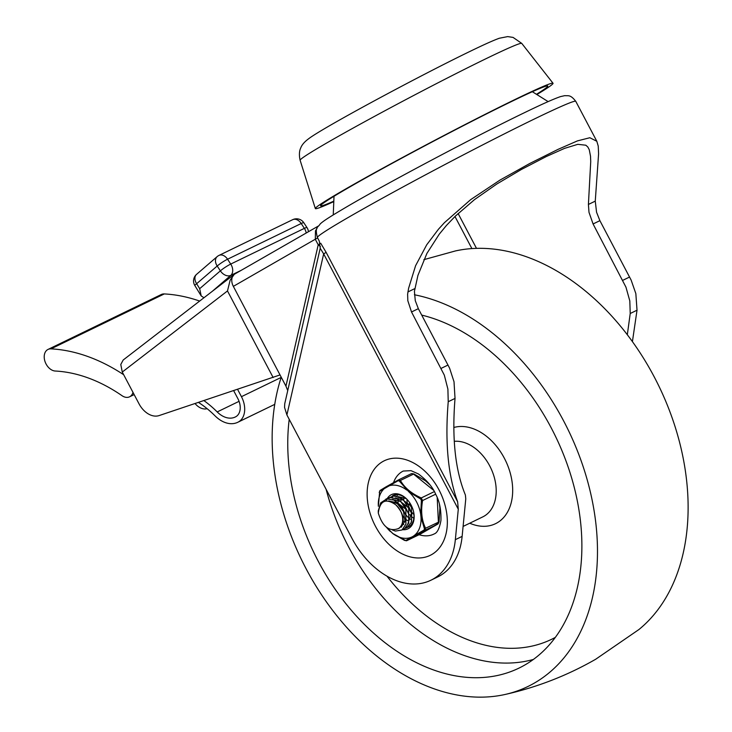 <?xml version="1.0" encoding="UTF-8"?>
<svg xmlns="http://www.w3.org/2000/svg" width="732" height="732" viewBox="0 0 732 732"><rect width="100%" height="100%" fill="white"/><g stroke="black" fill="none" stroke-linecap="round" stroke-linejoin="round"><path stroke-width="1.1" d="M333.792 201.62A134.349 4.685 -27.8 0 1 315.346 208.565A134.349 4.685 -27.8 0 1 386.185 166.356A134.349 4.685 -27.8 0 1 515.328 99.351A134.349 4.685 -27.8 0 1 553.017 83.247A134.349 4.685 -27.8 0 1 536.867 94.556M333.81 201.144A128.411 4.484 -27.8 0 1 320.598 205.793A128.411 4.484 -27.8 0 1 388.308 165.45A128.411 4.484 -27.8 0 1 511.741 101.409A128.411 4.484 -27.8 0 1 547.765 86.019A128.411 4.484 -27.8 0 1 536.464 94.3M317.038 228.329L315.492 230.818L315.309 239.309L318.21 244.808L320.213 243.6M287.731 390.595L285.947 386.148L233.343 286.368A10.513 7.549 -119.9 0 1 231.87 278.828A10.513 7.549 -119.9 0 1 234.908 273.951L318.301 226.069M393.542 482.608A35.044 24.376 64.1 0 1 402.225 471.591A35.044 24.376 64.1 0 1 403.277 471.042L411.009 470.658L418.384 473.933C427.031 480.402 432.841 487.265 435.815 494.521C439.548 501.319 441.25 510.003 440.929 520.58C439.456 528.413 437.26 532.841 434.341 533.857L433.847 534.113A35.044 24.376 64.1 0 1 419.107 534.708M455.341 539.676A75.936 52.814 64.1 0 1 430.892 580.238L437.69 576.944A75.936 52.814 -115.9 0 0 462.13 536.382L455.341 539.676L458.287 509.234L457.637 501.768C448.03 475.571 444.891 442.229 448.231 401.722L447.893 389.095L444.324 375.15L411.521 311.978L407.815 300.678L407.623 294.099L408.63 288.188L415.575 265.734L426.71 244.799L438.468 229.217L444.425 222.674L470.694 199.626L500.011 180.072L529.739 163.492L558.086 149.346L577.457 140.883L589.846 137.735L596.818 141.276L598.236 146.089L598.593 153.802L595.262 201.126L596.562 212.234L599.892 220.661L631.14 280.1L635.843 293.614L637.023 310.203L632.421 341.597M317.413 237.543A146.025 5.097 -27.8 0 1 394.026 191.839A146.025 5.097 -27.8 0 1 534.772 118.804A146.025 5.097 -27.8 0 1 575.764 101.327C570.319 94.309 568.325 96.02 564.784 95.645L560.657 96.569C554.252 98.692 541.982 104.164 523.837 112.984C475.443 136.335 388.216 182.543 347.389 206.461C328.439 217.614 323.215 221.146 320.213 223.919C317.963 227.78 314.568 226.618 317.413 237.543L319.317 241.157L320.213 248.267L323.663 253.903L326.133 252.357L320.68 243.189M627.324 334.725L630.225 313.497L629.813 300.916L625.942 287.127L593.076 223.965L589.004 212.353L588.409 204.448L590.724 161.616L590.523 156.236L589.251 149.685L587.823 147.004L585.829 145.21L577.804 144.332L564.61 148.349L546.383 156.502L521.394 169.467L496.891 183.97L474.492 199.626L455.304 216.187L446.419 225.483L439.227 234.222L426.912 253.409L417.935 275.378L414.422 291.354L415.273 300.642L418.338 308.675L449.576 368.123L454.014 381.738L455.03 398.428C451.809 438.23 455.258 470.42 465.387 494.988L465.772 498.876L462.13 536.382M430.892 580.238A75.936 52.814 64.1 0 1 413.379 584.008A75.936 52.814 64.1 0 1 351.909 538.24L286.907 414.953L284.547 407.385L284.739 403.716L320.213 248.267M122.271 372.048L227.487 290.943L230.15 280.173L234.231 274.409L123.205 359.998L120.789 364.481L122.271 372.048L139.007 403.79A20.441 14.219 64.1 0 0 148.294 413.909A20.441 14.219 64.1 0 0 159.082 415.584L280.036 374.93M132.995 392.379A11.685 8.125 64.1 0 1 129.564 396.817A11.685 8.125 64.1 0 1 122.006 395.683A169.01 117.541 -115.9 0 0 55.284 371.033A11.685 8.125 64.1 0 1 46.07 363.996A11.685 8.125 64.1 0 1 48.028 349.429A11.685 8.125 64.1 0 1 50.975 348.862A192.37 133.791 64.1 0 1 123.69 374.738M199.662 301.062A192.37 133.791 -115.9 0 0 164.279 293.935A11.685 8.125 -115.9 0 0 161.333 294.502L48.028 349.429M292.425 219.82A8.766 6.094 64.1 0 1 292.681 219.682L219.042 255.386A8.766 8.766 0 0 0 217.139 256.63L217.139 256.63A8.766 6.195 49.3 0 0 215.492 260.07A8.766 6.195 49.3 0 0 217.194 266.018L220.369 270.858A8.766 6.195 49.3 0 0 225.383 275.195A8.766 6.195 49.3 0 0 230.781 275.388A8.766 6.094 -115.9 0 0 232.712 270.392A8.766 6.094 -115.9 0 0 230.726 264.069A8.766 1.144 146.8 0 0 225.346 267.198A8.766 1.144 146.8 0 0 220.369 270.858L199.68 288.683L196.643 283.714A8.766 6.195 -130.7 0 1 194.941 277.776A8.766 6.195 -130.7 0 1 196.588 274.335L196.588 274.335A8.766 8.766 0 0 0 194.84 285.544A8.766 0.878 -31.5 0 1 196.643 283.714L217.194 266.018A8.766 1.144 -33.2 0 1 222.18 262.349A8.766 1.144 -33.2 0 1 227.56 259.22A8.766 6.094 -115.9 0 0 222.821 255.267A8.766 6.094 -115.9 0 0 219.042 255.386A8.766 6.094 -115.9 0 0 218.776 255.523M203.963 297.741L201.199 295.929L199.68 288.683M195.096 403.57A11.685 8.253 49.3 0 0 200.843 408.053A11.685 8.253 49.3 0 0 207.101 408.676M237.598 389.387L241.441 396.68A20.441 14.219 64.1 0 1 238.623 421.842A28.338 19.709 64.1 0 1 237.772 422.291A28.338 19.709 64.1 0 1 215.062 415.868A89.158 62.01 -115.9 0 0 198.473 402.435M203.935 400.614A94.995 66.072 64.1 0 1 217.194 411.933A22.5 15.647 -115.9 0 0 235.228 417.03A22.5 15.647 -115.9 0 0 235.896 416.682A14.603 10.156 -115.9 0 0 237.909 398.702L233.682 390.696M281.234 377.2A213.204 148.276 -115.9 0 0 326.289 601.704A213.204 148.276 -115.9 0 0 504.897 694.512A213.204 148.276 -115.9 0 0 534.177 683.185A213.204 148.276 -115.9 0 0 563.558 420.781A213.204 148.276 -115.9 0 0 414.394 294.758M504.897 694.512C536.904 687.348 567.172 675.599 595.692 659.248L638.89 629.557A213.204 148.276 -115.9 0 0 654.198 376.834A213.204 148.276 -115.9 0 0 455.35 250.957L423.846 259.668M289.213 419.317A192.763 134.066 -115.9 0 0 318.393 561.536A192.763 134.066 -115.9 0 0 518.887 668.151A192.763 134.066 -115.9 0 0 551.214 427.863A192.763 134.066 -115.9 0 0 421.733 315.108M398.281 528.632L399.288 528.129C405.363 521.742 404.21 513.983 395.82 504.851A14.603 10.156 -115.9 0 1 398.345 528.586C389.342 531.954 382.662 526.811 378.307 513.141C379.899 500.624 385.737 497.861 395.82 504.851M405.464 514.01L397.924 502.939L388.637 500.953M389.278 501.081L397.339 503.653L403.515 511.586L404.979 520.974L401.173 527.214M408.3 512.656L400.761 501.566L392.434 499.352M393.267 499.654L405.885 509.225L405.903 524.213M407.788 524.011L411.521 513.059L403.597 500.194L395.271 497.98M396.103 498.282L408.712 507.852L408.731 522.84M406.059 498.565L398.098 496.607M398.931 496.909L411.549 506.471L411.558 521.468M411.045 506.965A14.603 10.156 64.1 0 1 409.527 503.223M413.617 514.203L411.265 511.75M407.45 503.872L406.937 500.413M403.762 498.227L403.753 499.864M409.609 514.623L410.789 515.886M412.07 517.03L413.26 517.927M401.2 497.238L401.081 497.961M400.926 499.599L400.916 501.246M405.583 514.495L407.962 517.259M409.234 518.402L410.423 519.299M398.364 498.611L398.245 499.343M398.098 500.972L398.089 502.619M402.756 515.868L405.125 518.631M406.406 519.775L407.596 520.672M397.668 494.658L396.744 496.241M395.536 499.983L395.417 500.715M403.186 520.818L404.759 522.044M395.966 494.676L394.868 495.985M402.573 523.837L403.79 524.524M394.402 494.969L392.041 497.357M406.489 527.177L408.941 526.674M395.024 494.814L390.312 497.403M405.29 528.303L406.8 527.754L411.238 522.511L411.777 513.983L408.154 504.906L401.447 498.19L393.679 495.985L387.237 499.032L385.828 500.953M387.457 498.19A18.986 13.203 -115.9 0 1 409.097 501.859A18.986 13.203 -115.9 0 1 411.146 505.153A18.986 13.203 -115.9 0 1 413.26 510.442A18.986 13.203 -115.9 0 1 402.454 529.684L404.329 528.934L408.639 523.16L408.712 514.212L404.531 505.126L397.458 498.904L389.698 497.495L385.892 499.087M392.379 529.977L395.39 531.075L402.042 529.977L405.949 524.021L405.775 515.163L401.511 506.251L394.42 500.176L386.688 498.904L380.686 502.875L378.252 510.872L378.307 513.141M385.691 487.521A28.036 19.499 -115.9 0 0 379.899 495.116A28.036 19.499 -115.9 0 0 378.353 506.269L379.679 491.291L398.071 480.75A1.464 0.558 -118.6 0 1 398.19 480.055A1.464 0.558 -118.6 0 1 398.208 480.046L380.384 490.266A1.464 1.363 57 0 0 380.265 490.33L380.265 490.33A1.464 1.363 57 0 0 379.679 491.291L378.353 506.269M413.672 535.934A28.036 19.499 -115.9 0 0 419.454 528.348A28.036 19.499 -115.9 0 0 421.001 517.185L424.478 528.934L424.038 530.05L405.647 540.591L392.663 533.427L386.258 527.095L393.066 533.756L404.503 540.381M437.205 497.65L438.45 523.243L420.031 534.259A1.464 0.558 61.4 0 0 420.049 534.25L406.836 540.655L404.567 540.408M406.91 540.619L424.734 530.407L437.864 524.039A1.464 1.363 57 0 0 437.974 523.975L420.049 534.25L406.91 540.619A1.464 1.363 -123 0 1 405.647 540.591M434.323 491.611L421.239 497.952L422.593 500.532C420.708 511.156 421.705 520.388 425.585 528.239A1.464 0.842 154.6 0 1 424.478 528.934L424.038 530.05A1.464 0.558 -118.6 0 0 424.734 530.407L425.585 528.239L439.044 521.907L439.886 508.035L439.447 504.311M412.29 473.577L411.338 473.686L413.736 473.86L425.585 480.869L429.922 484.822M435.659 494.201L422.593 500.532L421.394 500.349L420.69 514.239A28.036 19.499 -115.9 0 0 408.913 491.895L420.69 499.014L421.239 497.952C411.402 493.514 404.467 487.686 400.422 480.457L398.208 480.046L385.856 486.936L380.265 490.33L379.194 492.398M398.318 479.991L411.402 473.65L413.736 473.86L425.283 480.622L429.894 484.785M413.205 510.259A17.522 12.188 64.1 0 1 408.264 527.04A17.522 12.188 64.1 0 1 407.486 527.369M392.572 495.72A17.522 12.188 64.1 0 1 392.983 495.5A17.522 12.188 64.1 0 1 409.206 502.015M392.663 533.427A28.036 19.499 -115.9 0 0 411.768 537.023M420.69 514.239L421.001 517.185M433.527 490.22L413.543 474.098L400.422 480.457A1.464 0.924 149.7 0 0 399.215 480.97L408.913 491.895M406.699 490.028A28.036 19.499 -115.9 0 0 387.594 486.432M386.533 527.305A28.036 19.499 -115.9 0 0 390.44 531.569M437.974 523.975L437.974 523.975A1.464 1.363 57 0 0 437.983 523.966L439.044 521.907L439.932 508.52L439.465 504.357M420.69 499.014L421.394 500.349M398.071 480.75L399.215 480.97M521.76 43.398L513.077 37.414L507.706 36.6L499.316 38.247C493.405 40.379 483.642 44.762 470.017 51.396C418.484 76.274 321.723 128.393 308.456 138.897C304.375 141.935 301.794 144.973 300.696 148.038C301.017 147.59 298.144 151.551 300.12 160.253A125.282 4.374 -27.8 0 1 366.183 120.899A125.282 4.374 -27.8 0 1 486.606 58.414A125.282 4.374 -27.8 0 1 521.76 43.398L553.017 83.247M285.947 386.148L318.21 244.808A10.513 5.71 -167.1 0 1 320.451 246.73M317.606 237.9L233.343 286.368M382.726 461.59A52.567 36.563 -115.9 0 0 375.489 526.299A52.567 36.563 -115.9 0 0 431.734 554.545A52.567 36.563 -115.9 0 0 438.98 489.836A52.567 36.563 -115.9 0 0 382.726 461.59M457.637 501.768L326.133 252.357M476.486 248.349L458.113 213.506M286.907 414.953L323.663 253.903L458.287 509.234M455.03 398.428L448.231 401.722M637.023 310.203L630.225 313.497M454.975 216.507L471.884 248.578M595.262 201.126L588.409 204.448M599.892 220.661L593.076 223.965M629.612 277.016L622.795 280.319M448.048 365.03L441.231 368.333M418.338 308.675L411.521 311.978M414.77 288.628L407.907 291.949M227.487 290.943L273.137 377.529M164.279 293.935L50.975 348.862M308.41 231.751A8.766 8.766 0 0 0 307.01 227.615A8.766 1.144 146.8 0 0 307.001 227.606A8.766 1.144 146.8 0 0 304.375 228.366A8.766 6.094 64.1 0 1 306.214 233.014M303.835 222.766A8.766 1.144 -33.2 0 1 303.835 222.775A8.766 1.144 -33.2 0 1 303.844 222.775A8.766 8.766 0 0 0 292.681 219.682A8.766 6.094 64.1 0 1 296.469 219.563A8.766 6.094 64.1 0 1 301.2 223.516A8.766 1.144 -33.2 0 1 303.835 222.766L307.01 227.615M304.375 228.366L230.726 264.069L227.56 259.22L301.2 223.516L304.375 228.366M194.84 285.553A8.766 0.878 -31.5 0 1 194.84 285.544L201.199 295.929M212.207 291.391L230.781 275.388L241.24 270.318M281.161 377.419L241.441 396.68M237.772 422.291L274.756 404.357L238.623 421.842M239.071 401.328L217.194 411.933M326.088 489.26A192.763 134.066 -115.9 0 0 348.606 546.886A192.763 134.066 -115.9 0 0 533.335 659.468M386.99 576.176A181.079 125.941 -115.9 0 0 555.277 637.416M469.724 523.206A52.567 36.563 -115.9 0 0 497.074 522.868A52.567 36.563 -115.9 0 0 504.321 458.168A52.567 36.563 -115.9 0 0 453.813 427.497M463.1 526.427L482.855 516.847A40.891 28.438 -115.9 0 0 484.072 516.197A40.891 28.438 -115.9 0 0 489.708 465.881A40.891 28.438 -115.9 0 0 454.252 441.323M411.338 473.686L398.409 479.945M300.12 160.253L315.346 208.565M334.012 196.286L333.252 214.897M596.855 141.331L575.764 101.327M532.338 91.72L548.131 101.611M196.588 274.335L217.139 256.63M129.564 396.817L134.157 394.594"/></g></svg>
